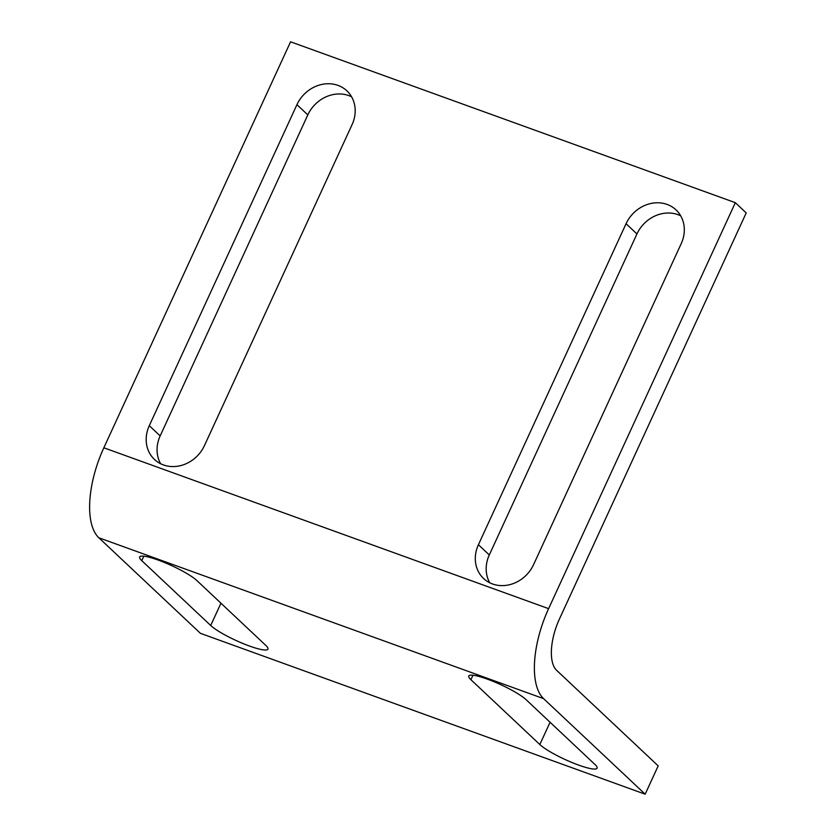 <?xml version="1.0" encoding="UTF-8"?>
<svg xmlns="http://www.w3.org/2000/svg" width="836" height="836" viewBox="0 0 836 836"><rect width="100%" height="100%" fill="white"/><g stroke="black" fill="none" stroke-linecap="round" stroke-linejoin="round"><path stroke-width="1.25" d="M470.898 679.699A32.677 5.497 24.7 0 1 468.787 676.01A32.677 5.497 24.7 0 1 487.231 679.093A32.677 5.497 24.7 0 1 526.053 699.648L594.971 764.491A32.677 5.497 24.7 0 1 597.092 768.169A32.677 5.497 24.7 0 1 578.637 765.097A32.677 5.497 24.7 0 1 539.826 744.542L470.898 679.699L472.957 675.227M141.775 560.653A32.677 5.497 24.7 0 1 139.664 556.964A32.677 5.497 24.7 0 1 158.108 560.047A32.677 5.497 24.7 0 1 196.93 580.602L265.848 645.444A32.677 5.497 24.7 0 1 267.969 649.123A32.677 5.497 24.7 0 1 249.515 646.05A32.677 5.497 24.7 0 1 210.703 625.495L141.775 560.653L143.834 556.18M658.193 765.88L645.162 794.2L543.599 698.645A73.798 32.583 -70.1 0 1 548.604 608.66L735.335 202.678L746.214 212.919L559.483 618.901A42.166 18.622 109.9 0 0 556.619 670.315L658.193 765.88M735.335 202.678L290.573 41.8L103.842 447.782A73.798 32.583 -70.1 0 0 98.836 537.767L200.41 633.322L645.162 794.2M352.081 124.616L204.433 445.63A32.677 28.8 133.3 0 1 154.461 459.455A32.677 28.8 133.3 0 1 149.289 425.681L296.937 104.667A32.677 28.8 133.3 0 1 346.898 90.842A32.677 28.8 133.3 0 1 352.081 124.616M681.204 243.663L533.556 564.676A32.677 28.8 133.3 0 1 483.584 578.502A32.677 28.8 133.3 0 1 478.411 544.727L626.059 223.714A32.677 28.8 133.3 0 1 676.021 209.888A32.677 28.8 133.3 0 1 681.204 243.663M160.669 463.761A32.677 28.8 133.3 0 1 160.167 435.922L307.815 114.908A32.677 28.8 133.3 0 1 351.58 96.777M489.791 582.807A32.677 28.8 133.3 0 1 489.29 554.968L636.938 233.955A32.677 28.8 133.3 0 1 680.703 215.824M539.826 744.542L550.078 722.252M210.703 625.495L220.955 603.205M98.836 537.767L543.599 698.645M103.842 447.782L548.604 608.66M478.411 544.727L489.29 554.968M626.059 223.714L636.938 233.955M149.289 425.681L160.167 435.922M296.937 104.667L307.815 114.908"/></g></svg>
